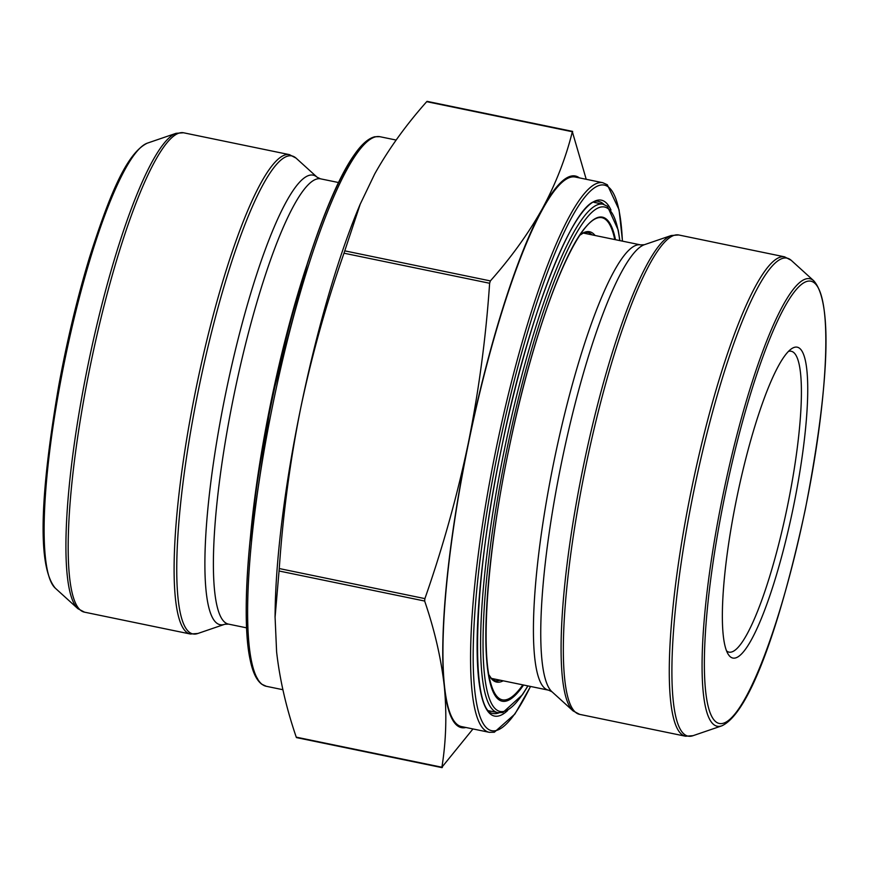 <?xml version="1.0" encoding="UTF-8"?>
<svg xmlns="http://www.w3.org/2000/svg" width="869" height="869" viewBox="0 0 869 869"><rect width="100%" height="100%" fill="white"/><g stroke="black" fill="none" stroke-linecap="round" stroke-linejoin="round"><path stroke-width="1.3" d="M491.376 678.374A228.884 41.299 -78.3 0 1 491.354 678.374L548.611 690.182A227.352 41.017 -78.3 0 1 554.4 459.234A227.352 41.017 -78.3 0 1 640.529 244.873L583.262 233.055A228.884 41.299 -78.3 0 1 583.295 233.066M472.964 728.95L441.897 767.24C446.134 741.007 446.938 714.068 444.309 686.423C441.191 658.669 434.641 630.221 424.659 601.044L424.898 598.622C442.777 547.557 457.246 495.764 468.293 443.212C478.862 390.507 485.967 337.183 489.627 283.261L490.366 280.915C511.146 257.517 528.482 233.413 542.397 208.603C555.812 183.696 565.795 158.071 572.345 131.74L586.217 179.286M442.397 767.327L296.763 737.26M427.211 101.76L426.712 101.673C405.932 125.071 388.595 149.175 374.691 173.985L360.222 204.15L343.994 253.194C326.125 304.193 311.656 355.986 300.598 408.604C290.05 461.243 282.936 514.567 279.264 568.554L275.082 617.207L276.603 651.804C279.72 679.547 286.27 708.007 296.264 737.173M360.287 204.009A281.621 50.815 101.7 0 0 358.137 209.114A281.621 50.815 101.7 0 0 300.598 408.604A281.621 50.815 101.7 0 0 275.136 611.211L275.049 617.207M726.593 650.914A153.617 27.71 101.7 0 0 729.037 652.141A153.617 27.71 101.7 0 0 787.423 506.388A153.617 27.71 101.7 0 0 791.148 351.25A153.617 27.71 101.7 0 0 788.411 351.413M465.925 727.494A281.621 50.815 -78.3 0 1 444.309 686.423A281.621 50.815 -78.3 0 1 468.293 443.212A281.621 50.815 -78.3 0 1 542.397 208.603A281.621 50.815 -78.3 0 1 579.373 177.873M489.301 732.317L461.678 726.614A280.6 50.63 -78.3 0 1 468.825 441.571A280.6 50.63 -78.3 0 1 575.126 177.004L602.749 182.696A280.6 50.63 -78.3 0 0 496.101 448.947A280.6 50.63 -78.3 0 0 489.301 732.317L494.342 732.241L514.926 714.014L530.579 686.467M793.267 507.561A158.734 28.634 -78.3 0 1 728.341 654.476A158.734 28.634 -78.3 0 1 736.977 496.927A158.734 28.634 -78.3 0 1 791.431 348.838A158.734 28.634 -78.3 0 1 793.267 507.561M250.261 538.91A257.561 46.47 -78.3 0 1 306.67 265.642M488.889 674.757L491.343 678.363L495.113 680.709A228.884 41.299 101.7 0 0 500.109 680.177M592.028 234.858A228.884 41.299 101.7 0 0 587.65 232.392L583.262 233.055L579.58 235.39M579.634 235.293A229.905 41.484 -78.3 0 1 595.102 235.499M503.184 680.807A229.905 41.484 -78.3 0 1 488.899 674.865M523.572 685.011A247.176 44.591 -78.3 0 1 508.408 451.283C487.444 551.989 480.285 651.055 491.126 684.49A246.144 44.406 101.7 0 0 522.834 684.859M614.752 239.551A246.144 44.406 101.7 0 0 585.489 227.341C562.058 253.987 529.015 349.447 508.441 451.283A247.176 44.591 -78.3 0 1 615.491 239.703M619.738 240.583A257.561 46.47 101.7 0 0 506.562 450.968A257.561 46.47 101.7 0 0 527.82 685.891M527.961 685.923L522.388 694.809L502.836 712.547L497.937 712.667A259.603 46.839 -78.3 0 1 504.226 450.49A259.603 46.839 -78.3 0 1 602.901 204.172L593.744 202.281M572.345 131.74L426.712 101.673M490.366 280.915L344.743 250.848M489.627 283.261L343.994 253.194M424.898 598.622L279.264 568.554M424.659 601.044L279.025 570.987M176.038 133.326L147.219 143.189A228.504 41.223 101.7 0 0 64.903 359.614A228.504 41.223 101.7 0 0 55.355 588.226L77.917 608.702A244.07 44.037 -78.3 0 1 88.117 364.502A244.07 44.037 -78.3 0 1 176.038 133.326L183.489 132.761A244.754 44.156 101.7 0 0 90.463 364.991A244.754 44.156 101.7 0 0 84.532 612.167L190.452 634.033A244.754 44.156 -78.3 0 1 196.383 386.857A244.754 44.156 -78.3 0 1 289.41 154.628L183.489 132.761M317.076 177.189L296.025 158.093A244.07 44.037 101.7 0 0 198.979 387.389A244.07 44.037 101.7 0 0 197.904 633.468L224.789 624.268L228.569 624.127A227.352 41.017 101.7 0 1 234.087 394.537A227.352 41.017 101.7 0 1 320.487 178.818L317.076 177.189A229.546 41.419 101.7 0 0 225.799 392.831A229.546 41.419 101.7 0 0 224.789 624.268M257.485 678.526A278.558 50.261 -78.3 0 1 271.888 400.924A278.558 50.261 -78.3 0 1 368.575 140.311M379.807 136.683A280.6 50.63 101.7 0 0 273.159 402.934A280.6 50.63 101.7 0 0 266.359 686.304L261.765 684.229C256.431 680.177 252.531 671.878 250.066 659.343C240.126 613.59 249.968 502.923 273.539 392.864C295.514 288.236 328.243 191.419 354.139 155.04C361.385 144.46 368.282 138.367 374.8 136.759L379.807 136.683L396.145 140.05M622.4 241.137A278.558 50.261 101.7 0 0 575.191 211.297A278.558 50.261 101.7 0 0 498.437 449.414A278.558 50.261 101.7 0 0 475.43 695.96A278.558 50.261 101.7 0 0 530.481 686.445M507.692 710.462A263.426 47.523 -78.3 0 1 501.131 449.881A263.426 47.523 -78.3 0 1 610.994 210.048M603.944 204.443A261.373 47.154 101.7 0 0 598.86 201.532C577.081 193.407 528.156 313.155 501.163 449.881C472.356 585.098 470.194 712.276 493.19 713.492A261.373 47.154 101.7 0 0 499.002 712.83M548.611 690.182L552.032 691.811A229.546 41.419 -78.3 0 1 561.906 460.787A229.546 41.419 -78.3 0 1 644.309 244.732L640.529 244.873M552.032 691.811L573.073 710.907A244.07 44.037 -78.3 0 1 583.284 466.718A244.07 44.037 -78.3 0 1 671.205 235.532L644.309 244.732M678.656 234.967A244.754 44.156 101.7 0 0 585.923 465.741A244.754 44.156 101.7 0 0 579.699 714.372L685.619 736.239A244.754 44.156 -78.3 0 1 691.854 487.607A244.754 44.156 -78.3 0 1 784.577 256.833L678.656 234.967L671.205 235.532M791.192 260.298A244.07 44.037 101.7 0 0 694.135 489.595A244.07 44.037 101.7 0 0 693.071 735.674L721.889 725.811A228.504 41.223 -78.3 0 1 722.889 495.439A228.504 41.223 -78.3 0 1 813.753 280.774L791.192 260.298L784.577 256.833M805.205 509.603A225.842 40.745 101.7 0 0 784.262 307.691A225.842 40.745 101.7 0 0 705.606 690.855A225.842 40.745 101.7 0 0 805.205 509.603M307.854 261.917L271.171 400.783L249.881 542.821M497.937 712.667L488.78 710.777M602.901 204.172L607.377 206.235L618.261 230.155L619.879 240.615M442.06 767.653L296.438 737.585M572.671 131.415L427.037 101.347M338.53 182.533L320.487 178.818M246.611 627.852L228.569 624.127M282.892 689.714L266.359 686.304M358.137 209.114L360.2 204.139M289.41 154.628L296.025 158.093M190.452 634.033L197.904 633.468M77.917 608.702L84.532 612.167M147.219 143.189C126.537 153.27 109.451 195.286 89.876 256.279C77.613 296.492 67.25 339.573 58.777 385.521C42.06 483.055 35.499 564.904 55.355 588.226M579.699 714.372L573.073 710.907M685.619 736.239L693.071 735.674M721.889 725.811C751.098 712.211 782.078 617.446 805.259 509.614C826.234 402.304 835.022 304.693 813.753 280.774M622.497 241.147L619.054 209.722L607.322 184.749L602.749 182.696"/></g></svg>
